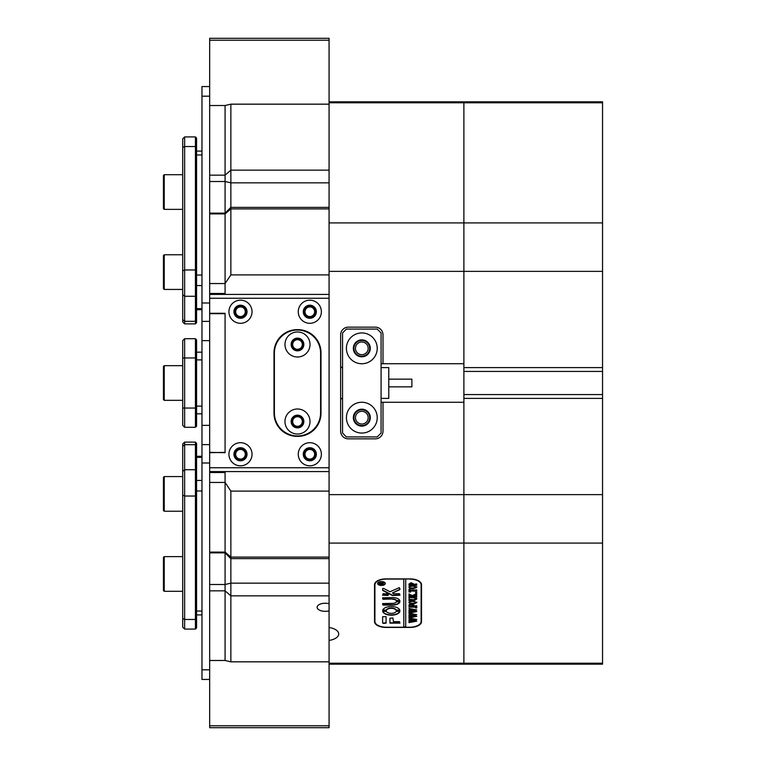 <?xml version="1.0" encoding="UTF-8"?>
<svg xmlns="http://www.w3.org/2000/svg" width="766" height="766" viewBox="0 0 766 766"><rect width="100%" height="100%" fill="white"/><g stroke="black" fill="none" stroke-linecap="round" stroke-linejoin="round"><path stroke-width="1.15" d="M209.673 86.558L201.975 86.558L201.975 321.375L209.673 321.375M297.495 408.996A12.515 12.515 0 0 0 284.971 421.52A12.515 12.515 0 0 0 297.495 434.035A12.515 12.515 0 0 0 310.01 421.52A12.515 12.515 0 0 0 297.495 408.996M297.495 415.162A6.358 6.358 0 0 0 291.137 421.52A6.358 6.358 0 0 0 297.495 427.868A6.358 6.358 0 0 0 303.843 421.52A6.358 6.358 0 0 0 297.495 415.162M297.495 331.965A12.515 12.515 0 0 0 284.971 344.48A12.515 12.515 0 0 0 297.495 357.004A12.515 12.515 0 0 0 310.01 344.48A12.515 12.515 0 0 0 297.495 331.965M297.495 338.132A6.358 6.358 0 0 0 291.137 344.48A6.358 6.358 0 0 0 297.495 350.838A6.358 6.358 0 0 0 303.843 344.48A6.358 6.358 0 0 0 297.495 338.132M297.495 330.041A23.114 23.114 0 0 0 274.381 353.145L274.381 412.855A23.114 23.114 0 0 0 297.495 435.959A23.114 23.114 0 0 0 320.6 412.855L320.6 353.145A23.114 23.114 0 0 0 297.495 330.041M297.495 415.545A5.975 5.975 0 0 1 303.46 421.52A5.975 5.975 0 0 1 297.495 427.485A5.975 5.975 0 0 1 291.52 421.52A5.975 5.975 0 0 1 297.495 415.545M297.495 426.327A4.816 4.816 0 0 0 302.311 421.52A4.816 4.816 0 0 0 297.495 416.704A4.816 4.816 0 0 0 292.679 421.52A4.816 4.816 0 0 0 297.495 426.327M297.495 338.515A5.975 5.975 0 0 1 303.46 344.48A5.975 5.975 0 0 1 297.495 350.455A5.975 5.975 0 0 1 291.52 344.48A5.975 5.975 0 0 1 297.495 338.515M297.495 349.296A4.816 4.816 0 0 0 302.311 344.48A4.816 4.816 0 0 0 297.495 339.673A4.816 4.816 0 0 0 292.679 344.48A4.816 4.816 0 0 0 297.495 349.296M240.486 323.3A11.557 11.557 0 0 0 252.043 311.743A11.557 11.557 0 0 0 240.486 300.186A11.557 11.557 0 0 0 228.929 311.743A11.557 11.557 0 0 0 240.486 323.3M240.486 318.292A6.549 6.549 0 0 0 247.035 311.743A6.549 6.549 0 0 0 240.486 305.194A6.549 6.549 0 0 0 233.936 311.743A6.549 6.549 0 0 0 240.486 318.292M309.818 323.3A11.557 11.557 0 0 0 321.375 311.743A11.557 11.557 0 0 0 309.818 300.186A11.557 11.557 0 0 0 298.261 311.743A11.557 11.557 0 0 0 309.818 323.3M309.818 318.292A6.549 6.549 0 0 0 316.368 311.743A6.549 6.549 0 0 0 309.818 305.194A6.549 6.549 0 0 0 303.269 311.743A6.549 6.549 0 0 0 309.818 318.292M240.486 465.814A11.557 11.557 0 0 0 252.043 454.257A11.557 11.557 0 0 0 240.486 442.7A11.557 11.557 0 0 0 228.929 454.257A11.557 11.557 0 0 0 240.486 465.814M240.486 460.806A6.549 6.549 0 0 0 247.035 454.257A6.549 6.549 0 0 0 240.486 447.708A6.549 6.549 0 0 0 233.936 454.257A6.549 6.549 0 0 0 240.486 460.806M309.818 465.814A11.557 11.557 0 0 0 321.375 454.257A11.557 11.557 0 0 0 309.818 442.7A11.557 11.557 0 0 0 298.261 454.257A11.557 11.557 0 0 0 309.818 465.814M309.818 460.806A6.549 6.549 0 0 0 316.368 454.257A6.549 6.549 0 0 0 309.818 447.708A6.549 6.549 0 0 0 303.269 454.257A6.549 6.549 0 0 0 309.818 460.806M209.673 298.261L209.673 313.284L225.08 313.284L225.08 452.716L209.673 452.333L209.673 467.739L329.074 467.739L329.074 298.261L209.673 298.261L209.673 294.412L329.074 294.412L329.074 298.261M329.074 467.739L329.074 471.588L209.673 471.588L209.673 467.739M297.112 329.658A23.114 23.114 0 0 0 273.998 352.762L273.998 413.238A23.114 23.114 0 0 0 297.112 436.342L297.878 436.342A23.114 23.114 0 0 0 320.992 413.238L320.992 352.762A23.114 23.114 0 0 0 297.878 329.658L297.112 329.658M209.673 452.716L225.08 452.333M163.455 399.565L163.455 366.435L164.221 365.669L164.221 400.331L163.455 399.565M195.426 136.913L196.575 138.071L196.575 322.735L195.426 323.884L195.426 136.913L184.635 136.913L184.635 323.884L195.426 323.884M184.635 323.884L182.71 321.959L182.71 138.838L184.635 136.913M164.221 289.433L163.455 288.658L163.455 255.538L164.221 254.762L164.221 289.433L182.71 289.433M164.221 209.377L163.455 208.601L163.455 175.481L164.221 174.705L164.221 209.377L182.71 209.377M201.975 413.812L196.575 413.812M201.975 352.188L196.575 352.188M195.426 338.706L196.575 339.865L196.575 426.135L195.426 427.294L195.426 338.706L184.635 338.706L184.635 427.294L195.426 427.294M184.635 427.294L182.71 425.369L182.71 340.631L184.635 338.706M164.221 591.295L163.455 590.519L163.455 557.399L164.221 556.623L164.221 591.295L182.71 591.295M201.975 321.375L201.975 444.625L209.673 444.625M164.221 511.238L163.455 510.462L163.455 477.342L164.221 476.567L164.221 511.238L182.71 511.238M329.074 583.165L230.863 583.165L225.08 584.496L225.08 590.845L225.08 552.861L209.673 552.861L209.673 584.496L225.08 584.496L225.08 552.085L225.08 552.861L230.863 558.634L230.863 661.834L225.08 660.483L225.08 590.845L225.08 660.483L209.673 660.483L209.673 584.496M209.673 40.225L209.673 38.3L329.074 38.3L329.074 40.225L209.673 40.225L209.673 105.517L225.08 105.517L225.08 175.155L225.08 105.517L230.863 104.166L230.863 208.907L225.08 213.915L209.673 213.915L209.673 283.554L225.08 283.554L225.08 213.139L225.08 294.412M329.074 182.835L230.863 182.835L225.08 181.504L225.08 213.139L225.08 175.155L225.08 181.504L209.673 181.504L209.673 213.915M209.673 181.504L209.673 175.155L225.08 175.155L230.863 170.157L329.074 170.157M209.673 105.517L209.673 175.155M209.673 552.861L209.673 552.085L225.08 552.085L225.08 482.446L225.08 552.085L230.863 557.093L230.863 558.634L329.074 558.634M209.673 471.588L209.673 552.085M209.673 313.284L209.673 452.333M209.673 283.554L209.673 294.412M209.673 472.536L225.08 472.536L225.08 482.446L209.673 482.446M329.074 271.365L463.89 271.365L463.89 222.916L329.074 222.916L329.074 274.898L230.863 274.898L225.08 283.554L225.08 293.464L209.673 293.464M209.673 313.667L225.08 313.667M201.975 444.625L201.975 679.442L209.673 679.442M195.426 442.116L196.575 443.265L196.575 627.928L195.426 629.087L195.426 442.116L184.635 442.116L184.635 629.087L195.426 629.087M184.635 629.087L182.71 627.163L182.71 444.041L184.635 442.116M329.074 603.723A8.091 4.041 180 0 0 325.224 603.235A8.091 4.041 180 0 0 317.134 607.285A8.091 4.041 180 0 0 325.224 611.325A8.091 4.041 180 0 0 329.074 610.837M234.52 454.257A5.975 5.975 0 0 1 240.486 448.282A5.975 5.975 0 0 1 246.46 454.257A5.975 5.975 0 0 1 240.486 460.222A5.975 5.975 0 0 1 234.52 454.257M245.302 454.257A4.816 4.816 0 0 0 240.486 449.441A4.816 4.816 0 0 0 235.669 454.257A4.816 4.816 0 0 0 240.486 459.073A4.816 4.816 0 0 0 245.302 454.257M303.843 454.257A5.975 5.975 0 0 1 309.818 448.282A5.975 5.975 0 0 1 315.793 454.257A5.975 5.975 0 0 1 309.818 460.222A5.975 5.975 0 0 1 303.843 454.257M314.635 454.257A4.816 4.816 0 0 0 309.818 449.441A4.816 4.816 0 0 0 305.002 454.257A4.816 4.816 0 0 0 309.818 459.073A4.816 4.816 0 0 0 314.635 454.257M303.843 311.743A5.975 5.975 0 0 1 309.818 305.778A5.975 5.975 0 0 1 315.793 311.743A5.975 5.975 0 0 1 309.818 317.718A5.975 5.975 0 0 1 303.843 311.743M314.635 311.743A4.816 4.816 0 0 0 309.818 306.927A4.816 4.816 0 0 0 305.002 311.743A4.816 4.816 0 0 0 309.818 316.559A4.816 4.816 0 0 0 314.635 311.743M234.52 311.743A5.975 5.975 0 0 1 240.486 305.778A5.975 5.975 0 0 1 246.46 311.743A5.975 5.975 0 0 1 240.486 317.718A5.975 5.975 0 0 1 234.52 311.743M245.302 311.743A4.816 4.816 0 0 0 240.486 306.927A4.816 4.816 0 0 0 235.669 311.743A4.816 4.816 0 0 0 240.486 316.559A4.816 4.816 0 0 0 245.302 311.743M353.921 348.339A7.899 7.899 0 0 1 361.82 340.439A7.899 7.899 0 0 1 369.71 348.339A7.899 7.899 0 0 1 361.82 356.228A7.899 7.899 0 0 1 353.921 348.339M368.168 348.339A6.358 6.358 0 0 0 361.82 341.981A6.358 6.358 0 0 0 355.462 348.339A6.358 6.358 0 0 0 361.82 354.687A6.358 6.358 0 0 0 368.168 348.339M353.921 417.661A7.899 7.899 0 0 1 361.82 409.772A7.899 7.899 0 0 1 369.71 417.661A7.899 7.899 0 0 1 361.82 425.561A7.899 7.899 0 0 1 353.921 417.661M368.168 417.661A6.358 6.358 0 0 0 361.82 411.313A6.358 6.358 0 0 0 355.462 417.661A6.358 6.358 0 0 0 361.82 424.019A6.358 6.358 0 0 0 368.168 417.661M342.555 398.789L340.631 398.789M340.631 367.211L342.555 367.211M329.074 627.507L329.074 640.424A13.482 6.741 180 0 0 338.706 633.97A13.482 6.741 180 0 0 329.074 627.507L329.074 491.102L230.863 491.102L230.863 557.093L329.074 557.093M329.074 725.775L329.074 727.7L209.673 727.7L209.673 725.775L329.074 725.775L329.074 640.424M329.074 222.916L329.074 40.225M329.074 102.778L463.89 102.778L463.89 101.83L463.89 363.745L383 363.745L383 334.857A7.708 7.708 0 0 0 375.292 327.149L348.339 327.149A7.708 7.708 0 0 0 340.631 334.857L340.631 431.143A7.708 7.708 0 0 0 348.339 438.851L375.292 438.851A7.708 7.708 0 0 0 383 431.143L383 402.255L463.89 402.255L463.89 543.084L463.89 494.635L329.074 494.635M329.074 543.084L463.89 543.084L463.89 664.17L463.89 663.222L329.074 663.222M374.526 584.669L374.526 621.638A11.557 5.774 180 0 0 386.083 627.421L409.963 627.421A11.557 5.774 180 0 0 421.52 621.638L421.52 584.669A11.557 5.774 180 0 0 409.963 578.885L386.083 578.885A11.557 5.774 180 0 0 374.526 584.669M230.863 104.166L329.074 104.166M225.08 471.588L225.08 482.446L230.863 491.102M329.074 471.588L329.074 491.102M329.074 661.834L230.863 661.834M329.074 274.898L329.074 294.412M381.075 363.745L383 363.745M381.075 402.255L383 402.255M421.128 620.786A11.557 5.774 180 0 0 421.52 619.301M374.526 619.301A11.557 5.774 180 0 0 374.909 620.786M329.074 208.907L230.863 208.907L230.863 274.898M209.673 725.775L209.673 660.483M388.774 379.151L411.888 379.151L411.888 386.849L388.774 386.849M381.075 398.406L388.774 398.406L388.774 367.594L381.075 367.594M361.82 402.255A15.406 15.406 0 0 0 346.414 417.661A15.406 15.406 0 0 0 361.82 433.068A15.406 15.406 0 0 0 377.226 417.661A15.406 15.406 0 0 0 361.82 402.255M361.82 409.188A8.474 8.474 0 0 0 353.346 417.661A8.474 8.474 0 0 0 361.82 426.135A8.474 8.474 0 0 0 370.294 417.661A8.474 8.474 0 0 0 361.82 409.188M361.82 332.932A15.406 15.406 0 0 0 346.414 348.339A15.406 15.406 0 0 0 361.82 363.745A15.406 15.406 0 0 0 377.226 348.339A15.406 15.406 0 0 0 361.82 332.932M361.82 339.865A8.474 8.474 0 0 0 353.346 348.339A8.474 8.474 0 0 0 361.82 356.812A8.474 8.474 0 0 0 370.294 348.339A8.474 8.474 0 0 0 361.82 339.865M346.414 436.926L377.226 436.926L381.075 433.068L381.075 332.932L377.226 329.074L346.414 329.074L342.555 332.932L342.555 433.068L346.414 436.926M378.481 582.284A3.466 1.733 180 0 0 377.992 583.175A3.466 1.733 180 0 0 378.011 583.338M381.458 581.777A3.466 1.733 180 0 0 377.992 583.51A3.466 1.733 180 0 0 381.458 585.243A3.466 1.733 180 0 0 384.925 583.51A3.466 1.733 180 0 0 381.458 581.777M381.458 585.435A3.849 1.925 180 0 0 385.308 583.51A3.849 1.925 180 0 0 381.458 581.586A3.849 1.925 180 0 0 377.609 583.51A3.849 1.925 180 0 0 381.458 585.435M384.436 584.401A3.849 1.925 180 0 0 385.298 583.338M399.373 587.618L390.009 591.764L383.613 588.412L382.617 588.614L382.617 590.174A1.159 0.575 180 0 0 382.933 590.567L391.905 595.268A1.159 0.575 180 0 0 392.738 595.45L399.948 595.22L399.488 593.717L394.222 593.717A1.159 0.575 0 0 1 393.389 593.535L392.403 593.018L399.565 589.772A1.159 0.575 180 0 0 399.948 589.341L399.373 587.618M391.282 606.519A8.665 4.337 180 0 0 382.684 610.301L386.37 610.378A5.008 2.499 0 0 1 391.282 608.348A5.008 2.499 0 0 1 396.194 610.378L399.881 610.301A8.665 4.337 180 0 0 391.282 606.519M382.741 610.109L386.37 610.042A5.008 2.499 0 0 1 391.282 608.022A5.008 2.499 0 0 1 396.194 610.042L399.823 610.109M409.475 597.863L409.006 598.275L409.006 597.097L413.496 597.576L416.819 598.868L415.229 600.113L409.006 600.678L409.006 599.232L413.793 599.711L416.493 598.84L413.544 597.786L409.475 597.528L409.216 598.141M410.069 594.55L412.367 595.603L416.704 593.458L416.704 594.962L412.855 596.072L416.704 595.594L416.704 597.04L409.006 597.04L409.006 595.594L412.721 596.072L409.944 594.799L409.006 595.038L409.006 593.813L410.069 594.55M416.819 592.788L415.526 592.788L416.819 592.788M410.643 592.013L409.006 591.955L409.006 589.178L410.643 589.121L409.322 590.356L416.704 589.868L416.704 591.314L409.322 590.835L409.408 591.582L410.643 591.917M412.826 588.91L409.887 588.355L408.9 587.187L412.807 585.54L416.819 587.235L412.826 588.91L409.887 588.355M409.58 579.077A11.557 5.774 180 0 1 421.128 584.86L421.128 621.446A11.557 5.774 180 0 1 409.58 627.23L405.721 627.23L405.721 579.077L409.58 578.885M411.093 582.706L413.18 583.807L413.037 584.42L416.704 583.931L416.704 585.377L409.006 585.377L409.006 584.094L411.093 582.706M412.826 604.211L409.887 603.646L408.9 602.488L412.807 600.841L416.819 602.526L412.826 604.211L409.887 603.646M410.72 604.747L409.322 605.446L409.322 606.184L412.644 606.184L411.572 605.063L414.033 605.063L412.96 606.184L416.704 605.705L416.704 607.151L409.006 607.151L409.006 604.69L410.72 604.633M416.819 607.821L415.526 607.821L416.819 607.821M409.216 609.487L409.216 608.501L416.819 609.956L412.137 610.808L416.819 611.622L409.006 613.116L409.006 611.852L414.981 611.402L411.332 610.933L409.006 611.584L409.006 610.263L414.923 609.87L409.216 609.487L409.006 608.501M409.216 614.255L409.216 613.26L416.819 614.715L412.137 615.567L416.819 616.381L409.006 617.875L409.006 616.611L414.981 616.161L411.332 615.692L409.006 616.343L409.006 615.021L414.923 614.638L409.216 614.255L409.006 613.26M409.216 619.014L409.216 618.018L416.819 619.474L412.137 620.326L416.819 621.14L409.006 622.634L409.006 621.37L414.981 620.929L411.332 620.45L409.006 621.102L409.006 619.79L414.923 619.397L409.216 619.014L409.006 618.018M403.797 578.885L403.797 627.23L386.466 627.23A11.557 5.774 180 0 1 374.909 621.446L374.909 583.185M403.797 579.077L386.466 579.077A11.557 5.774 180 0 0 374.909 584.86M386.083 616.678L382.617 616.678L382.617 622.796A1.159 0.575 180 0 0 383.766 623.371L386.083 623.141L386.083 616.678M396.405 601.798A3.849 1.925 0 0 1 392.632 603.349L382.617 603.579L383.086 605.083L392.632 605.083A7.315 3.658 180 0 0 399.89 601.875L396.405 601.798M392.632 599.299A3.849 1.925 0 0 1 396.405 600.85L399.89 600.803A7.315 3.658 180 0 0 392.632 597.566L382.617 597.796L383.077 599.299L392.632 598.964A3.849 1.925 0 0 1 396.405 600.515L399.833 600.582M386.37 611.335L382.684 611.412A8.665 4.337 180 0 0 391.282 615.184A8.665 4.337 180 0 0 399.881 611.412L396.194 611.335A5.008 2.499 0 0 1 391.282 613.355A5.008 2.499 0 0 1 386.37 611.335M382.617 595.22L387.931 595.45L388.391 593.947L383.077 593.717L382.617 595.22M393.398 621.638L392.929 617.98L389.932 618.219L389.932 623.141L399.948 623.141L399.479 621.638L393.398 621.638M382.493 582.811L383.364 582.284L383.364 582.859L381.363 583.826L383.364 583.539L383.364 584.42L379.122 584.42L380.175 582.744L381.219 583.271L382.493 582.811M381.363 583.596L383.364 582.284M421.128 584.86L421.128 583.185M403.797 626.894L405.721 626.894M389.932 622.806L399.948 622.806M382.617 594.885L388.391 594.885M382.741 611.268A8.665 4.337 180 0 0 391.282 614.859A8.665 4.337 180 0 0 399.823 611.268M382.617 598.734L392.632 598.964M382.617 604.508L392.632 604.747A7.315 3.658 180 0 0 399.833 601.731M399.948 589.006A1.159 0.575 180 0 1 399.565 589.437L392.403 593.018M382.617 589.839A1.159 0.575 180 0 0 382.933 590.232L391.905 594.933A1.159 0.575 180 0 0 392.738 595.115L399.948 594.885M382.617 622.461A1.159 0.575 180 0 0 383.766 623.036L386.083 622.806M377.619 583.338A3.849 1.925 180 0 0 378.481 584.401M384.905 583.338A3.466 1.733 180 0 0 384.925 583.175A3.466 1.733 180 0 0 384.436 582.284M383.364 583.539L383.249 584.085M381.363 583.788L380.223 583.098L379.419 583.826L381.181 583.826L380.223 582.763L379.304 583.568M379.888 583.788L379.381 584.171M379.381 583.836L379.247 584.343M413.18 583.481L413.037 584.42M416.704 583.931L416.493 585.042M416.168 584.611L409.475 584.965M409.475 584.63L409.216 585.253M409.216 585.042L409.006 584.094M412.855 583.979L411.16 582.955L409.322 583.73L409.437 584.42L412.74 584.42L411.16 583.29L409.322 584.065M409.887 588.02L408.9 586.861M416.819 586.9L412.826 588.575M416.493 587.235L412.96 585.789L409.992 586.143L409.216 586.909L409.992 587.972L415.718 587.962L416.493 587.235L412.96 586.124L409.992 586.469L409.216 587.235M409.465 591.639L409.006 589.178M409.963 588.958L409.322 589.858M416.704 589.868L416.493 590.979M416.187 590.557L409.322 590.835M416.819 592.453L416.168 593.085M416.168 592.75L415.526 592.453M416.704 593.458L416.493 594.962M416.139 594.359L415.488 594.876M415.488 594.54L412.855 596.072M416.704 595.594L416.493 596.704M416.206 596.283L410.394 596.561M410.394 596.226L409.599 596.59M409.36 596.36L409.216 596.925M409.216 596.704L409.006 595.594M412.003 595.393L412.721 596.072M409.551 594.397L409.216 594.962M409.216 594.703L409.006 593.813M409.216 597.94L409.006 597.097M416.819 598.543L415.229 600.113M415.229 599.788L410.394 600.199M410.394 599.864L409.216 600.554M409.216 600.343L409.006 599.232M416.283 598.026L416.493 598.84M410.394 597.451L409.475 597.528M409.887 603.321L408.9 602.153M416.819 602.2L412.826 603.876M416.493 602.536L412.96 601.09L409.992 601.434L409.216 602.2L409.992 603.273L415.718 603.263L416.493 602.536L412.96 601.425L409.992 601.77L409.216 602.536M409.504 604.671L409.322 605.446M412.577 605.063L412.644 605.6M413.008 605.063L412.96 605.6M416.704 605.705L416.493 606.816M416.206 606.394L410.394 606.672M410.394 606.337L409.609 606.701M409.36 606.471L409.216 607.036M409.216 606.816L409.006 604.69M416.819 607.486L416.168 608.118M416.168 607.783L415.526 607.486M416.177 609.86L412.137 610.808M416.35 611.364L409.647 612.743M409.647 612.417L409.216 613.116M409.216 612.781L409.006 611.852M412.137 610.703L411.332 610.933M411.332 610.598L410.107 611.115M410.107 610.78L409.59 611.23M409.255 611.105L409.216 611.584M409.216 611.249L409.006 610.263M416.177 614.619L412.137 615.567M416.35 616.123L409.647 617.511M409.647 617.176L409.216 617.875M409.216 617.54L409.006 616.611M412.137 615.462L411.332 615.692M411.332 615.357L410.107 615.874M410.107 615.548L409.59 615.988M409.255 615.864L409.216 616.343M409.216 616.008L409.006 615.021M416.177 619.378L412.137 620.326M416.35 620.881L409.647 622.27M409.647 621.935L409.216 622.634M409.216 622.298L409.006 621.37M412.137 620.221L411.332 620.45M411.332 620.115L410.107 620.642M410.107 620.307L409.59 620.757M409.255 620.623L409.216 621.102M409.216 620.776L409.006 619.79M463.89 367.594L602.545 367.594L602.545 371.443L463.89 371.443L463.89 271.365L602.545 271.365L602.545 101.83L329.074 101.83M602.545 367.594L602.545 271.365M602.545 102.778L463.89 102.778L463.89 222.916L602.545 222.916M329.074 664.17L602.545 664.17L602.545 398.406L463.89 398.406L463.89 394.557L602.545 394.557L602.545 371.443M463.89 398.406L463.89 494.635L602.545 494.635M602.545 543.084L463.89 543.084L463.89 663.222L602.545 663.222M463.89 371.443L463.89 394.557M602.545 394.557L602.545 398.406M201.975 96.181L209.673 96.181M201.975 302.991L209.673 302.991M201.975 154.952L196.575 154.952M201.975 275.032L196.575 275.032M201.975 285.555L196.575 285.555M201.975 308.669L196.575 308.669M182.71 270.925L184.635 269.967L195.426 269.967L196.575 270.542M182.71 294.604L184.635 296.27L195.426 296.27L196.575 295.274M182.71 147.512L184.635 146.545L195.426 146.545L196.575 147.12M182.71 319.642L184.635 321.308L195.426 321.308L196.575 320.303M201.975 406.114L196.575 406.114M201.975 359.886L196.575 359.886M182.71 408.039L196.575 408.039M182.71 357.961L196.575 357.961M201.975 425.369L209.673 425.369M201.975 340.631L209.673 340.631M329.074 595.843L230.863 595.843L225.08 590.845L209.673 590.845M201.975 669.819L209.673 669.819M201.975 463.009L209.673 463.009M201.975 457.331L196.575 457.331M201.975 480.445L196.575 480.445M201.975 490.968L196.575 490.968M201.975 611.048L196.575 611.048M182.71 446.358L184.635 444.692L195.426 444.692L196.575 445.697M182.71 618.488L184.635 619.455L195.426 619.455L196.575 618.88M182.71 495.075L184.635 496.033L195.426 496.033L196.575 495.458M182.71 471.396L184.635 469.73L195.426 469.73L196.575 470.726M182.71 400.331L164.221 400.331M182.71 365.669L164.221 365.669M201.975 151.103L196.575 151.103M201.975 309.703L196.575 309.703M182.71 254.762L164.221 254.762M182.71 174.705L164.221 174.705M182.71 556.623L164.221 556.623M182.71 476.567L164.221 476.567M329.074 207.366L230.863 207.366L225.08 213.139L209.673 213.139M201.975 456.297L196.575 456.297M201.975 614.897L196.575 614.897M340.631 367.594L342.555 367.594M340.631 398.406L342.555 398.406"/></g></svg>
